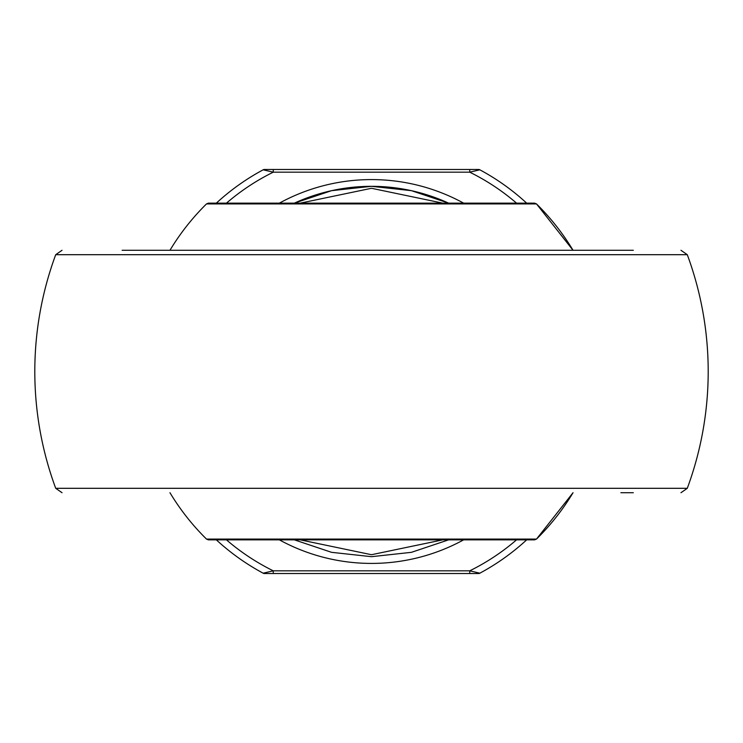 <?xml version="1.0" encoding="UTF-8"?>
<svg xmlns="http://www.w3.org/2000/svg" width="743" height="743" viewBox="0 0 743 743"><rect width="100%" height="100%" fill="white"/><g stroke="black" fill="none" stroke-linecap="round" stroke-linejoin="round"><path stroke-width="1.11" d="M534.626 539.845L208.374 539.845L206.489 539.074L536.511 539.074L573.039 492.711A235.178 235.178 0 0 1 536.511 539.074L534.626 539.845M208.374 203.155L534.626 203.155L536.511 203.926L206.489 203.926L208.374 203.155M573.039 250.289L536.511 203.926A235.178 235.178 0 0 1 573.039 250.289M633.324 492.711L620.869 492.711M122.131 250.289L633.324 250.289M442.8 203.155L371.5 188.285L300.2 203.155M300.2 539.845L371.5 554.715L442.8 539.845M294.358 203.155L331.564 190.672L371.5 186.317L411.436 190.672L448.642 203.155A185.183 185.183 0 0 0 294.358 203.155A185.183 185.183 0 0 1 448.642 203.155M448.642 539.845L411.436 552.328L371.5 556.683L331.564 552.328L294.358 539.845M516.552 203.155A222.222 222.222 0 0 0 469.743 172.181L273.257 172.181L263.161 169.803A2.693 2.693 0 0 1 264.434 169.478L478.566 169.478A2.693 2.693 0 0 1 479.839 169.803A228.955 228.955 0 0 1 526.676 203.155A228.955 228.955 0 0 0 479.839 169.803L469.743 172.181L469.743 169.478M273.257 573.522L264.434 573.522A2.693 2.693 0 0 1 263.161 573.197A228.955 228.955 0 0 1 216.324 539.845A228.955 228.955 0 0 0 263.161 573.197L273.257 570.819L469.743 570.819L479.839 573.197A228.955 228.955 0 0 0 526.676 539.845A228.955 228.955 0 0 1 479.839 573.197A2.693 2.693 0 0 1 478.566 573.522L273.257 573.522L273.257 570.819A222.222 222.222 0 0 1 226.448 539.845M216.324 203.155A228.955 228.955 0 0 1 263.161 169.803A228.955 228.955 0 0 0 216.324 203.155M226.448 203.155A222.222 222.222 0 0 1 273.257 172.181L273.257 169.478M469.743 573.522L469.743 570.819A222.222 222.222 0 0 0 516.552 539.845M687.284 254.691L55.716 254.691A336.7 336.7 0 0 0 55.716 488.309L687.284 488.309A336.7 336.7 0 0 0 687.284 254.691L680.969 250.289M463.651 539.845A191.917 191.917 0 0 1 279.349 539.845M279.349 203.155A191.917 191.917 0 0 1 463.651 203.155M479.839 169.803A2.693 2.693 0 0 0 478.566 169.478M478.566 573.522A2.693 2.693 0 0 0 479.839 573.197M206.489 203.926A235.178 235.178 0 0 0 169.961 250.289M169.961 492.711A235.178 235.178 0 0 0 206.489 539.074M55.716 254.691L62.031 250.289M55.716 488.309L62.031 492.711M687.284 488.309L680.969 492.711"/></g></svg>
